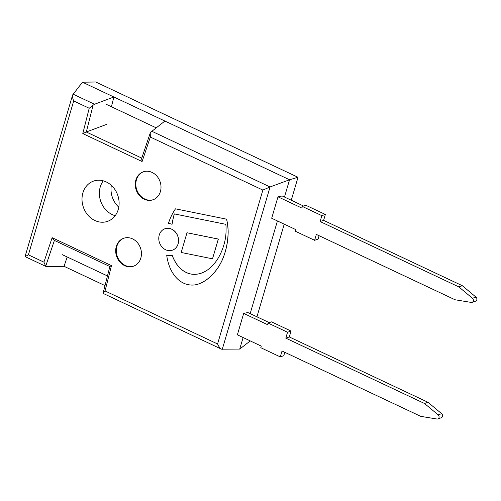 <?xml version="1.0" encoding="UTF-8"?>
<svg xmlns="http://www.w3.org/2000/svg" width="501" height="501" viewBox="0 0 501 501"><rect width="100%" height="100%" fill="white"/><g stroke="black" fill="none" stroke-linecap="round" stroke-linejoin="round"><path stroke-width="0.75" d="M194.225 274.354A22.52 19.245 71.1 0 1 185.195 271.962A23.967 20.478 71.1 0 1 176.847 264.428A35.734 30.53 71.1 0 1 172.181 255.372A16.314 13.934 71.1 0 1 166.695 255.122A43.124 36.842 -108.9 0 0 169.388 266.2A31.788 27.154 -108.9 0 0 175.475 276.79A24.18 20.654 -108.9 0 0 185.558 283.954A25.845 22.082 -108.9 0 0 197.262 284.399A40.781 34.845 -108.9 0 0 198.39 284.042A40.781 34.845 -108.9 0 0 208.159 278.481A59.35 50.707 -108.9 0 0 216.351 269.951A61.867 52.855 -108.9 0 0 221.774 260.977A70.052 59.851 -108.9 0 0 228.105 231.925A51.284 43.812 -108.9 0 0 226.558 219.169L175.488 208.836A59.757 51.052 -108.9 0 0 168.417 223.459A16.314 13.934 71.1 0 1 172.012 224.298A109.274 93.355 71.1 0 1 174.273 213.889L225.845 224.329A40.381 34.494 71.1 0 1 226.083 229.395A50.338 43.011 71.1 0 1 224.11 244.137A61.485 52.53 71.1 0 1 219.432 255.911A49.53 42.316 71.1 0 1 213.188 264.847A38.734 33.091 71.1 0 1 204.646 271.692A30.022 25.645 71.1 0 1 201.289 273.17A30.022 25.645 71.1 0 1 194.225 274.354L194.282 274.335A30.022 25.645 -108.9 0 0 201.314 273.158M166.695 255.122L166.752 255.103A16.314 13.934 -108.9 0 0 172.238 255.353A35.734 30.53 -108.9 0 0 176.903 264.409A23.967 20.478 -108.9 0 0 185.257 271.937A22.52 19.245 -108.9 0 0 194.282 274.335M174.323 213.902A109.274 93.355 -108.9 0 0 172.068 224.279L172.012 224.298M226.558 219.169L175.488 208.836M226.615 219.15A51.284 43.812 71.1 0 1 228.168 231.907L228.105 231.925M228.168 231.907A70.052 59.851 71.1 0 1 221.83 260.952L221.774 260.977M221.83 260.952A61.867 52.855 71.1 0 1 216.407 269.933A59.35 50.707 71.1 0 1 208.216 278.462L208.159 278.481M208.216 278.462A40.781 34.845 71.1 0 1 198.452 284.023A40.781 34.845 71.1 0 1 198.421 284.029M186.998 232.746L218.373 239.065L212.505 258.817L218.311 239.083L186.998 232.746L181.193 252.479L212.505 258.817M178.062 243.918A11.354 9.701 -108.9 0 0 175.394 232.076A11.354 9.701 -108.9 0 0 164.979 228.738A11.354 9.701 -108.9 0 0 159.475 242.622A11.354 9.701 -108.9 0 0 172.325 250.224A11.354 9.701 -108.9 0 0 178.062 243.918M165.011 228.732A11.354 9.701 71.1 0 1 165.042 228.719A11.354 9.701 71.1 0 1 175.456 232.051A11.354 9.701 71.1 0 1 178.124 243.899A11.354 9.701 71.1 0 1 172.382 250.206A11.354 9.701 71.1 0 1 172.35 250.218M62.118 254.589L107.471 275.957M156.068 127.78L106.337 104.352M93.092 105.223L94.507 104.252L113.877 97L82.471 82.202L72.626 94.939C72.282 96.405 72.639 98.409 73.697 100.958L89.203 108.26L82.79 133.585L86.31 131.988L93.092 105.223L89.203 108.26M109.863 266.538L54.064 240.255L52.154 237.681L43.913 262.148L28.407 254.84L25.056 256.606L46.136 266.532L45.71 266.2L54.396 240.411M46.123 266.532L64.047 266.307L105.022 285.614M82.79 133.585L142.102 161.529L150.338 137.061L150.237 133.003L150.588 132.308L164.91 121.042L289.553 179.765L298.014 177.285L95.747 81.989L82.471 82.202L289.553 179.765L270.064 186.961L262.868 190.079L217.578 343.968C218.805 346.654 220.127 348.395 221.548 349.178L239.722 349.078L243.117 337.549L239.722 349.078L249.73 341.331L249.905 340.743M142.102 161.529L141.639 158.529L150.237 133.003M106.237 181.932A21.311 18.205 71.1 0 1 119.106 202.517A21.311 18.205 71.1 0 1 107.452 221.392A21.311 18.205 71.1 0 1 83.335 207.113A21.311 18.205 71.1 0 1 93.668 181.055A21.311 18.205 71.1 0 1 106.237 181.932M152.066 172.413A14.798 12.644 71.1 0 1 161.003 186.704A14.798 12.644 71.1 0 1 152.911 199.811A14.798 12.644 71.1 0 1 136.159 189.892A14.798 12.644 71.1 0 1 143.342 171.799A14.798 12.644 71.1 0 1 152.066 172.413M132.514 238.852A14.798 12.644 71.1 0 1 141.451 253.143A14.798 12.644 71.1 0 1 133.354 266.25A14.798 12.644 71.1 0 1 116.608 256.33A14.798 12.644 71.1 0 1 123.785 238.238A14.798 12.644 71.1 0 1 132.514 238.852M106.97 124.248L86.31 131.988L141.777 158.122M113.877 97L111.41 106.744M103.463 293.542L103.168 292.928L109.857 266.532L111.466 265.624L52.154 237.681M103.206 293.292L105.047 290.949L111.466 265.624M43.913 262.148L45.71 266.2M67.19 256.975L64.047 266.307M250.162 313.62L277.429 220.96L250.162 313.62M284.474 197.031L289.553 179.765L284.474 197.031M103.281 180.836A21.311 18.205 -108.9 0 0 115.192 215.68A21.311 18.205 71.1 0 1 103.281 180.836M133.648 266.144A14.798 12.644 71.1 0 1 117.19 256.136A14.798 12.644 71.1 0 1 124.079 238.144M153.2 199.705A14.798 12.644 71.1 0 1 136.742 189.697A14.798 12.644 71.1 0 1 143.63 171.705M111.335 185.376A21.311 18.205 -108.9 0 0 118.781 207.163M256.944 316.82L284.217 224.154M291.263 200.231L298.014 177.285M277.992 196.818L301.884 208.078L302.36 206.468L321.861 215.655L320.126 221.548L458.841 286.904L472.456 298.283A2.367 2.023 71.1 0 1 473.389 300.556A2.367 2.023 71.1 0 1 472.105 302.353A2.367 2.023 71.1 0 1 471.241 302.422L455.052 299.761L316.344 234.412L314.609 240.305L295.108 231.118L295.577 229.508L271.686 218.248L277.992 196.818L282.207 195.966L303.6 206.043M458.841 286.904L462.335 285.708L475.95 297.087A2.367 2.023 71.1 0 1 476.883 299.366A2.367 2.023 71.1 0 1 475.599 301.157L472.105 302.353M320.126 221.548L323.621 220.359L462.335 285.708M321.861 215.655L325.356 214.459L323.621 220.359M302.36 206.468L305.854 205.272L325.356 214.459M314.609 240.305L318.097 239.109L319.099 235.708M243.68 313.407L267.572 324.667L268.048 323.057L287.549 332.244L285.814 338.137L424.522 403.493L438.143 414.872A2.367 2.023 71.1 0 1 439.076 417.151A2.367 2.023 71.1 0 1 437.793 418.942A2.367 2.023 71.1 0 1 436.922 419.011L420.74 416.35L282.025 351.001L280.291 356.894L260.789 347.707L261.265 346.097L237.374 334.837L243.68 313.407L247.895 312.555L269.287 322.631M424.522 403.493L428.017 402.297L441.638 413.676A2.367 2.023 71.1 0 1 442.571 415.955A2.367 2.023 71.1 0 1 441.287 417.746L437.793 418.942M285.814 338.137L289.309 336.948L428.017 402.297M287.549 332.244L291.037 331.055L289.309 336.948M268.048 323.057L271.542 321.861L291.037 331.055M280.291 356.894L283.785 355.697L284.787 352.297M28.407 254.84L73.697 100.958M150.338 137.061L262.868 190.079M222.269 349.354L270.064 186.961L151.634 131.168M217.578 343.968L105.047 290.949M94.507 104.252L73.058 94.144M472.456 298.283L475.95 297.087M438.143 414.872L441.638 413.676M25.05 256.587L72.626 94.939M221.548 349.178L103.45 293.536"/></g></svg>
